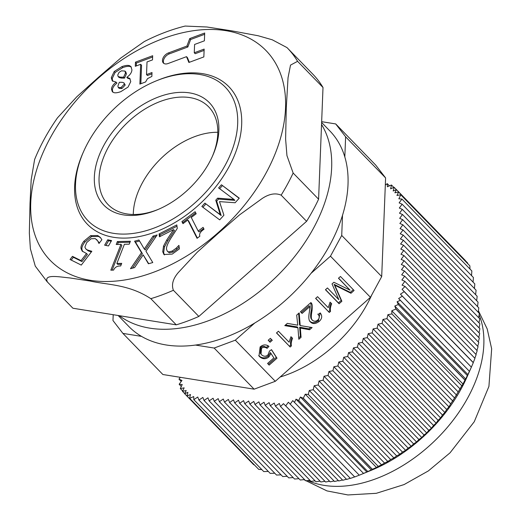 <?xml version="1.0" encoding="UTF-8"?>
<svg xmlns="http://www.w3.org/2000/svg" width="521" height="521" viewBox="0 0 521 521"><rect width="100%" height="100%" fill="white"/><g stroke="black" fill="none" stroke-linecap="round" stroke-linejoin="round"><path stroke-width="0.78" d="M321.659 121.68L335.7 123.933L345.618 136.802L344.824 156.958A140.227 90.771 135.8 0 1 342.512 215.29A140.227 90.771 135.8 0 1 311.024 273.356A140.227 90.771 135.8 0 1 254.762 323.013L235.316 340.18L214.144 348.054L195.499 345.058A140.227 90.771 135.8 0 1 141.543 336.39L122.897 333.394L112.972 320.526L113.207 314.704M122.897 333.394L162.878 374.514L254.124 389.174L214.144 348.054M342.512 215.29L341.717 235.446L381.698 276.566L370.451 297.315L275.296 381.3L254.124 389.174M345.618 136.802L385.599 177.921L381.698 276.566M133.278 214.476A70.114 45.386 135.8 0 1 217.817 132.288M180.305 377.315L178.977 379.125L181.966 380.447L179.159 384.277L182.246 384.524L180.318 388.536A17.102 11.071 135.8 0 0 180.351 388.588L184.154 387.852L182.493 391.323L186.205 390.529L184.675 393.733L187.918 392.326L186.974 396.025L190.491 394.508L189.598 398.298L258.742 469.388L189.651 398.331A17.102 11.071 135.8 0 1 189.598 398.298M189.651 398.331L193.714 396.566L193.825 399.679L197.752 397.022L198.937 400.082L202.858 397.425L204.043 400.48L207.964 397.829L209.149 400.883L213.069 398.233L214.255 401.287L218.182 398.63L219.367 401.691L223.288 399.034L224.473 402.095L228.393 399.438L229.579 402.499L233.499 399.841L234.684 402.902L238.533 400.239L239.64 403.293L243.567 400.636L244.753 403.697L248.673 401.04L249.859 404.094L253.779 401.444L254.964 404.498L258.885 401.847L260.07 404.902L263.997 402.245L265.176 405.305L269.103 402.648L270.288 405.709L274.209 403.052L275.394 406.113L279.315 403.456L280.5 406.517L283.476 403.651L354.71 476.962L285.697 405.879A17.102 11.071 135.8 0 1 285.619 405.898M285.697 405.879L288.367 402.225L290.223 404.172L292.763 400.597L294.476 402.394L296.013 399.19L298.728 400.493L300.389 397.022L303.235 398.278L372.326 469.336A643.109 123.737 36.2 0 1 371.31 469.962L367.787 471.518L298.728 400.493M303.313 398.239L305.234 394.221L308.321 394.469L309.253 390.49L381.548 464.843L378.226 466.367A341.288 128.576 25.6 0 1 376.429 467.448A976.426 646.997 -85.5 0 1 372.404 469.297L303.313 398.239A17.102 11.071 135.8 0 1 303.235 398.278M309.253 390.49L313.245 389.721L314.176 385.742L318.168 384.973L319.106 380.994L323.092 380.226L324.029 376.247L328.015 375.478L328.953 371.499L332.945 370.731L333.876 366.751L337.868 365.983L338.8 362.004L342.792 361.235L343.73 357.263L347.715 356.488L348.582 352.58L352.496 351.883L353.433 347.904L357.419 347.136L358.357 343.157L362.342 342.388L363.28 338.409L367.272 337.641L368.204 333.661L372.196 332.893L373.127 328.914L377.119 328.145L378.057 324.166L382.043 323.398L382.981 319.419L386.966 318.65L387.904 314.671L391.896 313.902L391.785 310.796L395.849 309.031L464.94 380.089A976.426 642.074 -2 0 1 462.974 384.016A341.288 131.559 -113.4 0 1 461.801 385.807L454.553 397.972L382.043 323.398M395.895 308.96L394.768 306.042L465.689 378.982A643.109 130.003 -124.1 0 1 464.986 380.017L395.895 308.96A17.102 11.071 135.8 0 1 395.849 309.031M394.768 306.042L398.285 304.518L397.113 301.737L400.356 300.33L398.643 298.533L402.303 296.13L400.447 294.183L404.192 291.649L473.276 362.707A643.109 472.645 -21.2 0 1 471.368 367.123L400.447 294.183M404.218 291.578L402.069 289.324L405.045 286.459L474.95 358.357A341.288 260.135 -43.6 0 1 473.263 362.544A976.426 4.923 -133.9 0 1 473.309 362.636L404.218 291.578A17.102 11.071 135.8 0 1 404.192 291.649M405.045 286.459L402.056 285.137L404.863 281.307L401.873 279.985L404.68 276.156L401.691 274.834L404.498 271.005L401.509 269.683L404.316 265.853L401.326 264.538L404.133 260.708L401.144 259.386L403.951 255.557L400.962 254.235L403.768 250.406L400.779 249.084L403.58 245.254L400.597 244.01L403.404 240.259L400.421 238.937L403.221 235.108L400.239 233.786L403.039 229.956L400.056 228.634L402.857 224.805L399.868 223.483L402.674 219.654L399.685 218.338L402.492 214.509L399.503 213.187L402.31 209.357L399.32 208.035L402.127 204.206L399.138 202.884L401.945 199.055L398.858 198.814L400.786 194.795L469.877 265.86A976.426 646.997 -85.5 0 1 469.968 269.018M469.877 265.86L400.753 194.75A17.102 11.071 135.8 0 1 400.786 194.795M400.753 194.75L396.95 195.479L398.611 192.015L394.898 192.803L396.429 189.598L393.186 191.005L394.13 187.306L390.613 188.83L391.505 185.033L393.837 187.43M389.434 185.88L387.279 183.659L387.383 186.765L391.453 185.007A17.102 11.071 135.8 0 1 391.505 185.033M387.279 183.659L385.319 184.981M280.174 376.996A106.883 69.182 -44.2 0 0 371.838 294.749M360.962 474.514L371.095 470.365A126.544 81.914 135.8 0 0 466.914 377.204L471.375 367.136L402.303 296.13M391.785 310.796L462.974 384.016M391.896 313.902L461.801 385.807M471.362 367.155A612.761 447.669 -19.5 0 1 469.46 371.369L400.356 300.33M398.643 298.533L469.46 371.369M469.414 371.356L467.923 374.573A612.761 114.483 -124.9 0 1 467.344 375.543L398.285 304.518M397.113 301.737L467.923 374.573M467.344 375.543L465.689 378.982M402.069 289.324L473.263 362.544M182.663 390.965L180.351 388.588M256.482 467.09L186.974 396.025M179.159 384.277L181.301 386.484M253.727 464.758L184.675 393.733M184.727 393.622L182.493 391.323M268.308 471.433L263.737 471.577L193.825 399.679M261.803 469.59A976.426 642.074 -2 0 1 258.742 469.388M396.383 189.624L394.13 187.306M401.945 199.055L471.85 270.959L471.544 275.602M465.487 260.624L396.429 189.598M467.689 263.593L467.669 263.04L398.611 192.015M359.262 475.178A643.109 474.325 -66.1 0 1 354.781 476.936M300.389 397.022L371.31 469.962M354.632 476.884A341.288 260.135 -43.6 0 1 350.405 478.415L280.5 406.517M378.226 466.367L308.321 394.469M305.234 394.221L376.429 467.448M367.787 471.518A612.761 108.479 37 0 1 366.83 472.026L363.534 473.42L294.476 402.394M296.013 399.19L366.83 472.026M363.534 473.42L363.58 473.433A612.761 449.395 -67.8 0 1 360.949 474.52A612.761 449.395 -67.8 0 1 359.282 475.198L290.223 404.172M474.826 358.227L476.148 354.625L404.863 281.307M475.947 354.417L477.19 350.737L404.68 276.156M476.91 350.444L478.07 346.68L404.498 271.005M477.705 346.302L478.792 342.453L404.316 265.853M478.33 341.984L479.333 338.057L404.133 260.708M478.773 337.478L479.704 333.473L403.951 255.557M479.033 332.782L479.887 328.699L403.768 250.406M479.112 327.898L479.887 323.736L403.58 245.254M479.014 322.838L479.711 318.735L403.404 240.259M478.701 317.699L479.346 313.401L403.221 235.108M478.213 312.235A705.343 520.225 -66.1 0 0 478.792 307.872L403.039 229.956M477.542 306.576A850.852 627.544 -66.1 0 0 478.063 302.154L402.857 224.805M476.682 300.734A1038.548 765.981 -66.1 0 0 477.151 296.254L402.674 219.654M402.127 204.206L473.413 277.524L473.068 282.135M474.442 288.504L474.82 283.932L402.31 209.357M475.647 294.71L476.07 290.177L402.492 214.509M178.977 379.125L181.23 381.45M314.176 385.742L387.806 461.469L384.531 463.039L313.245 389.721M319.106 380.994L393.902 457.926L390.678 459.548L318.168 384.973M324.029 376.247L399.835 454.214L396.67 455.901L323.092 380.226M328.953 371.499L405.592 450.326A1038.548 563.448 -100.9 0 1 402.492 452.078L328.015 375.478M333.876 366.751L411.173 446.256A850.852 461.619 -100.9 0 1 408.145 448.08L332.945 370.731M338.8 362.004L416.572 441.99A705.343 382.675 -100.9 0 1 413.622 443.899L337.868 365.983M343.73 357.263L421.776 437.536L418.917 439.529L342.792 361.235M348.582 352.58L426.725 432.958L424.022 434.97L347.715 356.488M353.433 347.904L431.486 428.184L428.803 430.359L352.496 351.883M358.357 343.157L436.123 423.143L433.544 425.429L357.419 347.136M363.28 338.409L440.577 417.914L438.102 420.304L362.342 342.388M368.204 333.661L444.849 412.489L442.472 414.99L367.272 337.641M373.127 328.914L448.939 406.881L446.673 409.493L372.196 332.893M386.966 318.65L458.252 391.968M382.981 319.419L456.604 395.146M454.553 397.972L450.698 403.821L377.119 328.145M378.057 324.166L452.853 401.098M450.698 403.821L448.939 406.881M446.673 409.493A1038.548 556.037 13.2 0 1 444.849 412.489M442.472 414.99A850.852 455.549 13.2 0 1 440.577 417.914M438.102 420.304A705.343 377.64 13.2 0 1 436.123 423.143M433.544 425.429L431.486 428.184M428.803 430.359L426.725 432.958M424.022 434.97L421.776 437.536M418.917 439.529L416.572 441.99M413.622 443.899L411.173 446.256M408.145 448.08L405.592 450.326M402.492 452.078L399.835 454.214M396.67 455.901L393.902 457.926M390.678 459.548L387.806 461.469M384.531 463.039L381.548 464.843M387.904 314.671L460.199 389.031M274.762 473.218L270.217 473.4L198.937 400.082M281.06 474.846L276.553 475.061L204.043 400.48M287.188 476.298L282.727 476.559L209.149 400.883M293.147 477.581A1038.548 763.272 -21.2 0 1 288.732 477.887L214.255 401.287M298.93 478.675A850.852 625.324 -21.2 0 1 294.567 479.04L219.367 401.691M304.531 479.587A705.343 518.382 -21.2 0 1 300.226 480.01L224.473 402.095M309.949 480.31L305.703 480.792L229.579 402.499M315.042 480.837L310.991 481.378L234.684 402.902M320.063 481.157L315.947 481.769L239.64 403.293M324.915 481.293L320.871 481.984L244.753 403.697M329.578 481.241L325.612 482.01L249.859 404.094M334.059 481L330.171 481.847L254.964 404.498M338.363 480.577L334.547 481.502L260.07 404.902M275.394 406.113L346.68 479.431L350.262 478.265M346.458 479.203L342.798 480.284L270.288 405.709M342.492 479.971L338.754 480.981L265.176 405.305M156.163 80.905L157.694 80.28A98.664 63.868 135.8 0 1 202.532 73.643A98.664 63.868 135.8 0 1 230.51 163.939A98.664 63.868 135.8 0 1 118.918 237.928A98.664 63.868 135.8 0 1 82.982 152.92L83.653 151.409A95.766 61.986 135.8 0 1 156.163 80.905A95.766 61.986 135.8 0 1 199.686 74.464A95.766 61.986 135.8 0 1 226.837 162.103A95.766 61.986 135.8 0 1 118.534 233.922A95.766 61.986 135.8 0 1 83.653 151.409M321.626 122.468L329.832 130.914A140.227 90.771 135.8 0 1 344.824 156.958M341.717 235.446L330.47 256.189L311.024 273.356M254.762 323.013A140.227 90.771 135.8 0 1 195.499 345.058M189.683 92.907A73.533 47.6 -44.2 0 0 96.685 162.767A73.533 47.6 -44.2 0 0 156.945 209.95A73.533 47.6 -44.2 0 0 212.62 155.812A73.533 47.6 -44.2 0 0 189.683 92.907M157.856 209.566A70.114 45.386 135.8 0 1 108.153 204.642A70.114 45.386 135.8 0 1 116.378 134.932A70.114 45.386 135.8 0 1 189.963 97.609A70.114 45.386 135.8 0 1 208.693 106.89A70.114 45.386 135.8 0 1 212.216 156.717M268.185 340.272L270.379 338.337L272.281 340.298L270.086 342.232L268.185 340.272M270.086 342.232L268.276 340.187M271.506 339.497L269.409 341.353M300.33 328.087L301.073 337.289L298.833 339.269L297.94 327.807L284.772 325.625L287.338 323.365L297.738 325.189L296.696 315.107L299.197 312.893L300.2 325.566L312.105 327.553L309.63 329.741L300.33 328.087L299.653 327.208L300.396 336.41L298.728 337.882M297.94 327.807L297.263 326.928L285.508 324.98M301.073 337.289L300.396 336.41M300.624 330.763L299.946 329.884M309.63 329.741L308.946 328.862L299.653 327.208M310.692 327.318L308.946 328.862M300.2 325.566L299.523 324.687L298.631 313.395M329.298 312.476L315.615 298.409L317.556 296.69L328.217 307.657L330.067 302.167L331.688 303.828C330.418 306.823 330.04 309.337 330.555 311.369L329.298 312.476L315.706 298.325M330.555 311.369L329.878 310.49L328.614 311.597M331.011 302.948C329.741 305.944 329.363 308.452 329.878 310.49M334.801 285.215L341.874 301.275L339.073 303.75L325.443 289.728L327.442 287.963L338.845 299.686L332.027 283.919L333.896 282.271L350.06 290.171L338.461 278.24L340.46 276.475L354.091 290.49L350.965 293.251L334.801 285.215L334.117 284.336L341.196 300.396L338.396 302.87L325.54 289.643M350.06 290.171L338.559 278.155M339.073 303.75L338.396 302.87M341.874 301.275L341.196 300.396M350.965 293.251L350.288 292.372L334.117 284.336M353.316 289.696L350.288 292.372M302.082 313.427L300.474 311.766L310.881 302.584C312.353 303.652 312.698 306.563 311.91 311.311C310.965 316.573 311.141 319.536 312.437 320.22C314.065 321.613 315.843 321.548 317.758 320.024C319.653 318.298 319.757 316.449 318.084 314.489L320.246 312.919C322.499 315.954 322.108 318.819 319.067 321.509C315.557 324.069 312.678 324.212 310.418 321.939C308.732 320.682 308.38 317.367 309.376 312.001L309.813 306.608L302.082 313.427L300.571 311.682M309.813 306.608L309.129 305.729L301.405 312.541M320.207 312.952L318.39 320.63C314.879 323.189 311.994 323.333 309.741 321.06L309.708 321.027M309.741 321.06L310.021 321.483M317.823 314.091L318.084 314.489M311.239 302.975L310.881 302.584L311.226 310.431C310.288 315.687 310.464 318.657 311.76 319.34M311.532 319.073L312.437 320.22M290.171 347.019L276.488 332.945L278.429 331.226L289.09 342.193L290.939 336.703L292.561 338.37C291.291 341.359 290.913 343.873 291.428 345.905L290.171 347.019L276.579 332.86M291.428 345.905L290.751 345.026L289.487 346.133M291.884 337.484C290.614 340.48 290.236 342.994 290.751 345.026M271.031 353.407L268.908 356.911C265.84 359.392 262.734 359.314 259.595 356.683L259.002 356.006L260.122 346.947C263.125 344.446 266.075 344.264 268.979 346.387L267.097 348.334L266.413 347.455C264.271 346.061 262.415 346.061 260.852 347.455L260.337 353.297L261.516 354.749C263.672 356.664 265.821 356.722 267.963 354.925L269.487 351.05L271.519 349.656L276.996 358.201L269.162 365.11L267.566 363.469L273.864 357.907L270.353 352.528L268.23 356.032C265.163 358.507 262.056 358.435 258.917 355.804L258.683 355.556M269.162 365.11L267.657 363.384M276.996 358.201L276.312 357.321L268.484 364.231M271.441 349.708L276.312 357.321M267.097 348.334C264.948 346.94 263.098 346.94 261.529 348.334L261.014 354.176M268.074 345.742L266.413 347.455M141.543 336.39A140.227 90.771 135.8 0 1 128.759 326.42L118.143 315.498M235.316 340.18L275.296 381.3M330.47 256.189L370.451 297.315M335.7 123.933L375.68 165.053L385.599 177.921M119.335 315.693A140.227 90.771 -44.2 0 0 274.039 279.009A140.227 90.771 -44.2 0 0 321.548 124.486M81.074 248.693C80.618 246.804 81.563 244.297 83.914 241.177L90.661 235.635L97.694 235.518L100.26 237.381L101.895 239.706L98.983 243.502L97.674 240.871L95.271 238.592L91.071 238.748L86.688 242.591L84.89 247.026L85.704 248.81L87.3 249.937L91.846 251.298L81.283 265.091L70.048 259.497L72.452 256.352L81.048 260.637L86.512 253.499L82.181 251.115L81.074 248.693L81.979 249.624C81.523 247.735 82.474 245.235 84.825 242.109L91.566 236.573L98.606 236.456L100.716 237.882M116.216 244.492L117.368 241.568L130.393 241.243L129.247 244.167L124.395 244.284L116.867 263.476L121.712 263.352L120.683 265.977C117.212 265.847 114.848 267.227 113.598 270.106L110.83 270.178L120.957 244.369L116.216 244.492M159.446 236.794L159.061 233.942L176.814 224.909L177.283 228.4L171.129 237.863C167.534 243.613 166.036 247.501 166.622 249.533L167.378 251.311L168.465 251.904L172.119 251.109L176.098 248.256L178.924 245.365L179.4 248.875L172.23 254.105L163.933 254.502L162.728 251.708L163.555 246.023L166.837 239.855L173.584 229.605L159.446 236.794M219.693 219.862L201.855 206.485L204.89 203.118L220.253 214.645L215.766 200.194L217.615 198.143L233.968 199.439L218.605 187.912L221.438 184.773L239.269 198.149L235.127 202.747L219.497 201.62L223.913 215.186L219.693 219.862M182.969 223.659L181.92 221.594L195.128 211.715L196.183 213.779L191.266 217.459L198.175 231.031L203.086 227.351L204.03 229.207C200.351 231.754 198.963 234.085 199.875 236.215L197.062 238.318L187.775 220.064L182.969 223.659M141.471 252.672L134.581 241.184L138.951 239.979L144.291 249.025L153.037 236.091L157.147 234.958L145.965 251.259L152.777 262.558L148.407 263.763L143.177 254.873L134.6 267.573L130.484 268.712L141.471 252.672L142.383 253.603L135.486 242.115L139.55 240.995M104.623 245.183L107.717 239.784L111.579 240.559L108.485 245.958L104.623 245.183M116.072 82.09L112.269 80.892L111.273 77.675L114.203 71.514L121.907 66.623C125.437 65.359 128.029 65.073 129.683 65.757L130.888 66.545L131.917 69.807C131.767 72.484 130.087 74.978 126.877 77.29L129.788 78.456L130.764 81.602L128.068 87.066L120.852 91.637C117.642 92.777 115.278 93.09 113.767 92.582L112.354 91.761L111.487 89.176C111.553 86.883 113.083 84.545 116.072 82.168L116.978 83.099L116.072 82.168M186.518 56.665L168.042 63.542A6.838 4.428 135.8 0 1 163.347 63.002A6.838 4.428 135.8 0 1 163.229 57.655A6.838 4.428 135.8 0 1 168.459 52.927L186.935 46.05L189.729 38.574L204.694 33.012L204.388 40.827L194.594 44.467L194.268 52.771L204.154 49.091L203.848 56.913L188.882 62.474L186.518 56.665L187.423 57.603L189.338 62.305M135.297 66.297L135.467 62.136L152.673 55.734L152.51 59.895L147.02 61.94L146.518 74.581L152.008 72.536L151.858 76.431L147.528 78.632L145.58 81.966L139.882 84.083L140.663 64.304L135.297 66.297M34.601 159.556L31.182 179.849L30.029 203.151L29.339 233.043L30.387 248.81L35.272 266.127L47.072 281.659L72.517 307.826A167.586 108.479 -44.2 0 0 72.92 308.237L176.261 324.837A167.586 108.479 -44.2 0 0 198.84 316.436L306.595 221.321A167.586 108.479 -44.2 0 0 318.591 199.204L323.007 87.489A167.586 108.479 -44.2 0 0 312.828 74.171L287.39 48.004A167.586 108.479 -44.2 0 0 286.986 47.593L272.249 39.791L258.234 35.767L231.858 30.863L206.961 27.001L185.202 26.063M136.261 65.939L136.372 63.074L152.62 57.023M135.467 62.136L136.372 63.074M140.663 64.304L141.569 65.236L140.839 83.731M146.518 74.581L147.43 75.512L151.956 73.826M194.268 52.771L195.18 53.702L204.102 50.381M189.729 38.574L190.634 39.511L204.642 34.301M186.935 46.05L187.847 46.988L190.634 39.511M163.855 63.419A6.838 4.428 135.8 0 1 169.371 53.858L187.847 46.988M121.015 87.574L124.298 84.102L123.933 82.859L122.227 82.298L119.309 82.298L117.87 86.115L118.274 87.456L121.015 87.574L121.927 88.511L125.203 85.04L123.933 82.859M118.274 87.456L119.185 88.388L121.927 88.511M120.494 77.167L123.614 77.167L124.519 78.104L126.414 73.871L125.854 71.996L124.942 71.064L121.452 70.836L119.081 72.328L117.746 75.017L118.13 76.535L120.494 77.167L121.4 78.098L124.519 78.104M123.614 77.167L125.509 72.933L124.942 71.064M118.13 76.535L119.042 77.466L121.4 78.098M112.77 81.309L112.184 78.612L115.108 72.445L122.813 67.561C126.349 66.297 128.941 66.004 130.589 66.688L131.285 67.053M112.862 92.178L112.393 90.107C112.464 87.821 113.995 85.483 116.978 83.099M126.87 77.388L127.782 78.319L130.185 78.984M198.84 316.436L173.395 290.269C171.305 284.694 172.965 278.755 178.377 272.463L197.251 252.21L218.201 233.375L239.504 214.912L262.141 198.527C269.136 193.871 275.472 192.744 281.151 195.154A167.586 108.479 -44.2 0 0 293.147 173.037L286.947 155.616L285.612 139.061L286.283 107.84L288.035 77.74L290.523 65.112L297.569 61.322A167.586 108.479 -44.2 0 0 287.39 48.004L286.928 47.535M176.261 324.837L150.816 298.67A167.586 108.479 -44.2 0 0 173.395 290.269M318.591 199.204L293.147 173.037M306.595 221.321L281.151 195.154M72.92 308.237L47.476 282.069C43.041 273.584 59.687 277.048 69.99 277.96L90.074 281.034C107.951 285 129 284.323 150.816 298.67M323.007 87.489L297.569 61.322M105.919 245.443L108.629 240.715L111.188 241.236M107.717 239.784L108.629 240.715M134.581 241.184L135.486 242.115M132.393 268.185L142.383 253.603M143.177 254.873L148.713 263.678M153.037 236.091L153.942 237.022L156.144 236.417M144.291 249.025L145.196 249.963L153.942 237.022M183.281 223.424L182.825 222.526L195.72 212.881M181.92 221.594L182.825 222.526M187.775 220.064L188.687 221.002L197.381 238.084M198.175 231.031L199.081 231.962L203.685 228.524M221.438 184.773L239.132 198.299M219.647 188.693L222.343 185.704M233.968 199.439L234.873 200.37L218.52 199.081L217.615 198.143M215.766 200.194L216.671 201.132L218.52 199.081M220.253 214.645L221.165 215.577L216.671 201.132M204.89 203.118L221.165 215.577M202.903 207.267L205.802 204.05M160.181 236.417L159.973 234.873L176.99 226.218M159.061 233.942L159.973 234.873M173.584 229.605L174.489 230.536L167.749 240.787L166.837 239.855M163.555 246.023L164.467 246.954L167.749 240.787M164.428 254.925L163.64 252.639L164.467 246.954M176.098 248.256L177.01 249.188L179.139 246.974M167.378 251.311L169.371 252.835L173.031 252.04L177.01 249.188M117.505 244.46L118.274 242.499L130.016 242.206M117.368 241.568L118.274 242.499M120.957 244.369L121.868 245.306L112.113 270.145M116.867 263.476L117.772 264.407L121.334 264.323M82.715 251.597L81.979 249.624M86.512 253.499L87.424 254.437L81.96 261.568L81.048 260.637M72.452 256.352L73.363 257.289L81.96 261.568M71.221 260.083L73.363 257.289M85.704 248.81L88.205 250.868L91.357 251.943M97.674 240.871L96.606 239.53M99.29 243.112L98.586 241.809M144.232 41.602L120.644 58.137L98.502 77.271L76.828 96.756L57.505 117.805C48.056 131.325 40.423 145.235 34.594 159.556M479.131 314.84A123.125 79.7 135.8 0 1 446.093 428.835A123.125 79.7 135.8 0 1 330.321 486.113A123.125 79.7 135.8 0 1 307.807 480.551M303.255 328.686L302.577 327.807M336.156 288.198L335.478 287.318M337.575 286.622L336.898 285.742M319.067 321.509L318.39 320.63M311.91 311.311L311.226 310.431M259.595 356.683L258.917 355.804M268.908 356.911L268.23 356.032M261.529 348.334L260.852 347.455M30.746 202.871A150.484 97.414 135.8 0 1 225.847 30.661A150.484 97.414 135.8 0 1 217.85 232.926A150.484 97.414 135.8 0 1 30.746 202.871M168.459 52.927L169.371 53.858M124.298 84.102L125.203 85.04M125.509 72.933L126.414 73.871M111.273 77.675L112.184 78.612M111.487 89.176L112.393 90.107M129.683 65.757L130.589 66.688M121.907 66.623L122.813 67.561M114.203 71.514L115.108 72.445M47.072 281.659A167.586 108.479 -44.2 0 0 47.476 282.069M162.728 251.708L163.64 252.639M172.119 251.109L173.031 252.04M168.465 251.904L169.371 252.835M83.914 241.177L84.825 242.109M87.3 249.937L88.205 250.868M97.694 235.518L98.606 236.456M90.661 235.635L91.566 236.573M478.415 310.737L487.22 328.992L491.661 348.81L488.919 386.413L474.26 421.73L450.04 452.827L428.334 470.932L404.081 484.576L376.299 493.309L347.917 494.95L326.96 490.906L303.841 479.659M185.196 26.05C171.474 29.443 157.824 34.627 144.226 41.595"/></g></svg>
